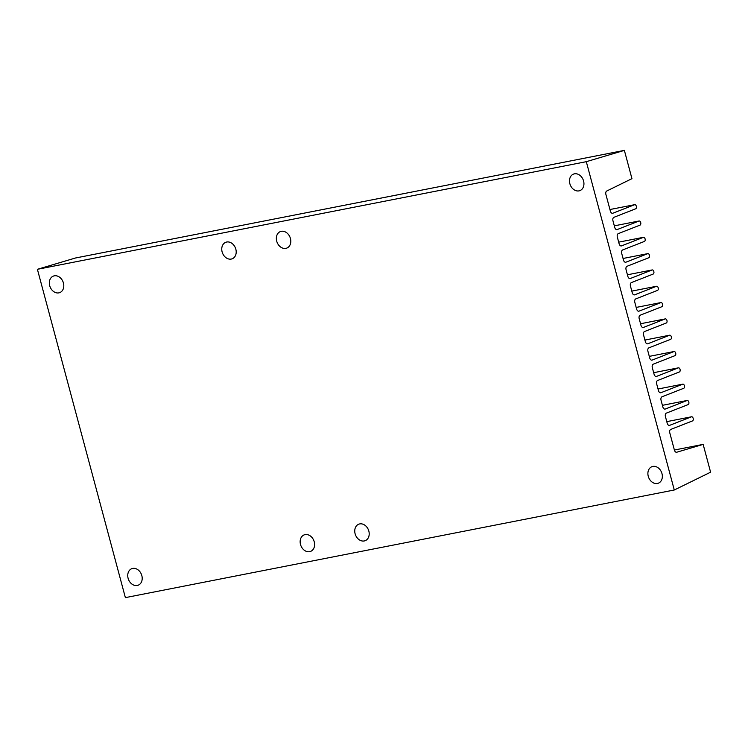 <?xml version="1.0" encoding="UTF-8"?>
<svg xmlns="http://www.w3.org/2000/svg" width="748" height="748" viewBox="0 0 748 748"><rect width="100%" height="100%" fill="white"/><g stroke="black" fill="none" stroke-linecap="round" stroke-linejoin="round"><path stroke-width="1.12" d="M634.725 204.672A2.132 1.309 -101.1 0 1 636.38 206.401A2.132 1.309 -101.1 0 1 635.669 208.804L613.893 217.322A2.917 1.795 78.9 0 0 612.967 220.8L614.734 227.411A2.917 1.795 78.9 0 0 616.988 229.617A2.917 1.795 78.9 0 0 617.175 229.561L639.091 220.987A2.132 1.309 -101.1 0 1 640.746 222.717A2.132 1.309 -101.1 0 1 640.036 225.12L618.269 233.638A2.917 1.795 78.9 0 0 617.334 237.116L619.11 243.726A2.917 1.795 78.9 0 0 621.354 245.933A2.917 1.795 78.9 0 0 621.551 245.877L643.467 237.303A2.132 1.309 -101.1 0 1 645.122 239.033A2.132 1.309 -101.1 0 1 644.411 241.436L622.645 249.954A2.917 1.795 78.9 0 0 621.71 253.432L623.477 260.042A2.917 1.795 78.9 0 0 625.73 262.249A2.917 1.795 78.9 0 0 625.917 262.193L647.833 253.619A2.132 1.309 -101.1 0 1 649.488 255.349A2.132 1.309 -101.1 0 1 648.778 257.751L627.011 266.279A2.917 1.795 78.9 0 0 626.076 269.748L627.853 276.358A2.917 1.795 78.9 0 0 630.096 278.565A2.917 1.795 78.9 0 0 630.293 278.508L652.209 269.935A2.132 1.309 -101.1 0 1 653.864 271.664A2.132 1.309 -101.1 0 1 653.154 274.067L631.387 282.594A2.917 1.795 78.9 0 0 630.452 286.063L632.228 292.674A2.917 1.795 78.9 0 0 634.472 294.88A2.917 1.795 78.9 0 0 634.659 294.824L656.585 286.25A2.132 1.309 -101.1 0 1 658.24 287.98A2.132 1.309 -101.1 0 1 657.529 290.383L635.753 298.91A2.917 1.795 78.9 0 0 634.828 302.379L636.595 308.989A2.917 1.795 78.9 0 0 638.839 311.196A2.917 1.795 78.9 0 0 639.035 311.14L660.952 302.566A2.132 1.309 -101.1 0 1 662.606 304.296A2.132 1.309 -101.1 0 1 661.896 306.699L640.129 315.226A2.917 1.795 78.9 0 0 639.194 318.695L640.971 325.305A2.917 1.795 78.9 0 0 643.215 327.512A2.917 1.795 78.9 0 0 643.411 327.456L665.327 318.882A2.132 1.309 -101.1 0 1 666.982 320.611A2.132 1.309 -101.1 0 1 666.272 323.014L644.495 331.542A2.917 1.795 78.9 0 0 643.57 335.011L645.337 341.621A2.917 1.795 78.9 0 0 647.59 343.828A2.917 1.795 78.9 0 0 647.777 343.771L669.694 335.197A2.132 1.309 -101.1 0 1 671.349 336.927A2.132 1.309 -101.1 0 1 670.638 339.33L648.871 347.857A2.917 1.795 78.9 0 0 647.936 351.326L649.713 357.937A2.917 1.795 78.9 0 0 651.957 360.143A2.917 1.795 78.9 0 0 652.153 360.087L674.07 351.513A2.132 1.309 -101.1 0 1 675.725 353.243A2.132 1.309 -101.1 0 1 675.014 355.646L653.247 364.173A2.917 1.795 78.9 0 0 652.312 367.642L654.079 374.252A2.917 1.795 78.9 0 0 656.333 376.459A2.917 1.795 78.9 0 0 656.52 376.403L678.436 367.829A2.132 1.309 -101.1 0 1 680.091 369.559A2.132 1.309 -101.1 0 1 679.38 371.962L657.614 380.489A2.917 1.795 78.9 0 0 656.679 383.958L658.455 390.568A2.917 1.795 78.9 0 0 660.699 392.775A2.917 1.795 78.9 0 0 660.895 392.719L682.812 384.145A2.132 1.309 -101.1 0 1 684.467 385.875A2.132 1.309 -101.1 0 1 683.756 388.277L661.989 396.805A2.917 1.795 78.9 0 0 661.054 400.274L662.831 406.884A2.917 1.795 78.9 0 0 665.075 409.091A2.917 1.795 78.9 0 0 665.262 409.034L687.188 400.461A2.132 1.309 -101.1 0 1 688.843 402.19A2.132 1.309 -101.1 0 1 688.132 404.593L666.356 413.12A2.917 1.795 78.9 0 0 665.43 416.589L667.197 423.2A2.917 1.795 78.9 0 0 669.451 425.406A2.917 1.795 78.9 0 0 669.638 425.35L691.554 416.776A2.132 1.309 -101.1 0 1 693.209 418.515A2.132 1.309 -101.1 0 1 692.498 420.918L670.732 429.436A2.917 1.795 78.9 0 0 669.797 432.905L674.387 450.044A2.917 1.795 78.9 0 0 676.641 452.25A2.917 1.795 78.9 0 0 676.744 452.231L703.148 444.387L710.6 472.194L674.285 489.996L586.31 161.68L37.4 269.308L75.455 258.004L624.374 150.376L631.948 178.66L606.75 191.011A2.917 1.795 78.9 0 0 605.899 194.443L610.368 211.095A2.917 1.795 78.9 0 0 612.612 213.302A2.917 1.795 78.9 0 0 612.799 213.245L634.725 204.672L609.947 209.524M586.31 161.68L624.374 150.376M578.999 190.88A8.854 6.947 -111.4 0 0 579.943 190.6A8.854 6.947 -111.4 0 0 583.188 179.819A8.854 6.947 -111.4 0 0 573.492 174.106A8.854 6.947 -111.4 0 0 570.032 184.298A8.854 6.947 -111.4 0 0 578.999 190.88M285.858 248.355A8.854 6.947 -111.4 0 0 286.802 248.084A8.854 6.947 -111.4 0 0 290.046 237.303A8.854 6.947 -111.4 0 0 280.35 231.59A8.854 6.947 -111.4 0 0 276.891 241.782A8.854 6.947 -111.4 0 0 285.858 248.355M58.849 292.87A8.854 6.947 -111.4 0 0 59.793 292.599A8.854 6.947 -111.4 0 0 63.038 281.818A8.854 6.947 -111.4 0 0 53.342 276.106A8.854 6.947 -111.4 0 0 49.882 286.297A8.854 6.947 -111.4 0 0 58.849 292.87M231.254 259.06A8.854 6.947 -111.4 0 0 232.198 258.789A8.854 6.947 -111.4 0 0 235.442 248.009A8.854 6.947 -111.4 0 0 225.746 242.296A8.854 6.947 -111.4 0 0 222.296 252.487A8.854 6.947 -111.4 0 0 231.254 259.06M305.091 534.624A8.854 6.947 -111.4 0 0 304.146 534.895A8.854 6.947 -111.4 0 0 300.902 545.675A8.854 6.947 -111.4 0 0 310.607 551.388A8.854 6.947 -111.4 0 0 314.057 541.197A8.854 6.947 -111.4 0 0 305.091 534.624M132.686 568.424A8.854 6.947 -111.4 0 0 131.742 568.704A8.854 6.947 -111.4 0 0 128.497 579.485A8.854 6.947 -111.4 0 0 138.193 585.198A8.854 6.947 -111.4 0 0 141.653 575.006A8.854 6.947 -111.4 0 0 132.686 568.424M652.836 466.434A8.854 6.947 -111.4 0 0 651.891 466.705A8.854 6.947 -111.4 0 0 648.647 477.486A8.854 6.947 -111.4 0 0 658.343 483.199A8.854 6.947 -111.4 0 0 661.802 473.007A8.854 6.947 -111.4 0 0 652.836 466.434M359.695 523.918A8.854 6.947 -111.4 0 0 358.75 524.189A8.854 6.947 -111.4 0 0 355.506 534.97A8.854 6.947 -111.4 0 0 365.202 540.682A8.854 6.947 -111.4 0 0 368.661 530.491A8.854 6.947 -111.4 0 0 359.695 523.918M674.285 489.996L125.374 597.624L37.4 269.308M703.148 444.387L674.387 450.025M691.554 416.776L666.777 421.638M687.188 400.461L662.41 405.323M682.812 384.145L658.034 389.007M678.436 367.829L653.659 372.691M674.07 351.513L649.292 356.375M669.694 335.197L644.916 340.06M665.327 318.882L640.55 323.744M660.952 302.566L636.174 307.428M656.585 286.25L631.808 291.103M652.209 269.935L627.432 274.787M647.833 253.619L623.056 258.471M643.467 237.303L618.69 242.156M639.091 220.987L614.314 225.84"/></g></svg>

